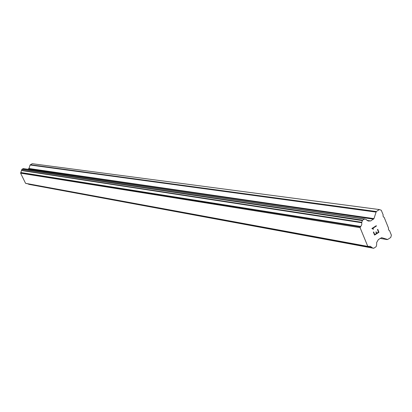 <?xml version="1.0" encoding="UTF-8"?>
<svg xmlns="http://www.w3.org/2000/svg" width="412" height="412" viewBox="0 0 412 412"><rect width="100%" height="100%" fill="white"/><g stroke="black" fill="none" stroke-linecap="round" stroke-linejoin="round"><path stroke-width="0.62" d="M28.006 183.824L29.262 184.427M364.589 218.978L23.309 168.585L21.857 169.409L20.6 173.174L25.559 183.314L26.023 183.453M379.385 209.564L381.285 210.259L383.217 215.018L382.99 215.79L383.479 216.995L384.113 217.222L388.598 228.294L388.377 229.062L388.861 230.257L389.489 230.483L391.4 235.195L390.725 237.503L387.656 239.485L381.651 237.662L378.391 239.547L376.661 242.524L376.625 245.006L376.135 246.685L373.725 248.292L372.278 247.797L370.357 246.309L367.803 246.397L360.078 227.661L361.746 224.777L361.777 222.279L362.575 220.168L364.692 218.983L366.165 219.503L368.199 221.043L370.779 220.94L373.967 218.628L376.28 211.526L379.385 209.564L32.198 163.698L30.081 165.006L28.984 168.498L27.882 169.26M374.729 234.562L373.653 231.946L374.729 234.562L376.486 233.439L375.904 232.013L376.192 231.827L376.774 233.254L376.192 231.832M376.774 233.254L378.53 232.131L377.464 229.52L377.752 229.33L378.958 232.286L374.575 235.087L373.365 232.131L373.658 231.946M374.575 235.082L378.952 232.286L377.747 229.335M373.56 229.062L373.251 229.257L373.555 229.062L373.081 228.65L373.56 229.062M373.251 229.257L371.882 228.5L376.28 225.699L376.419 226.039L372.592 228.475L373.087 228.65L372.587 228.475L376.413 226.039L376.274 225.704M25.559 183.314L367.803 246.397M20.6 173.174L360.078 227.661M20.95 172.54L360.675 226.461M367.046 220.487L369.538 220.858M380.194 238.388L387.079 239.563M29.175 184.411L373.663 248.276M28.32 184.133L372.278 247.797M28.14 183.994L371.99 247.545M25.935 183.438L368.41 246.603M20.724 172.777L360.294 226.919M21.573 170.547L361.772 222.722M21.573 170.316L361.777 222.279M21.857 169.409L362.277 220.58M22.032 169.193L362.575 220.168M23.093 168.621L364.332 219.06M366.917 220.368L370.779 220.94M28.752 168.786L373.576 219.174M28.984 168.498L373.967 218.628M30.081 165.006L375.888 212.067M30.313 164.718L376.28 211.526M380.183 238.393L387.167 239.588M29.216 184.422L373.725 248.292M25.971 183.448L368.477 246.623M23.309 168.585L364.692 218.983M366.989 220.435L369.744 220.847"/></g></svg>
